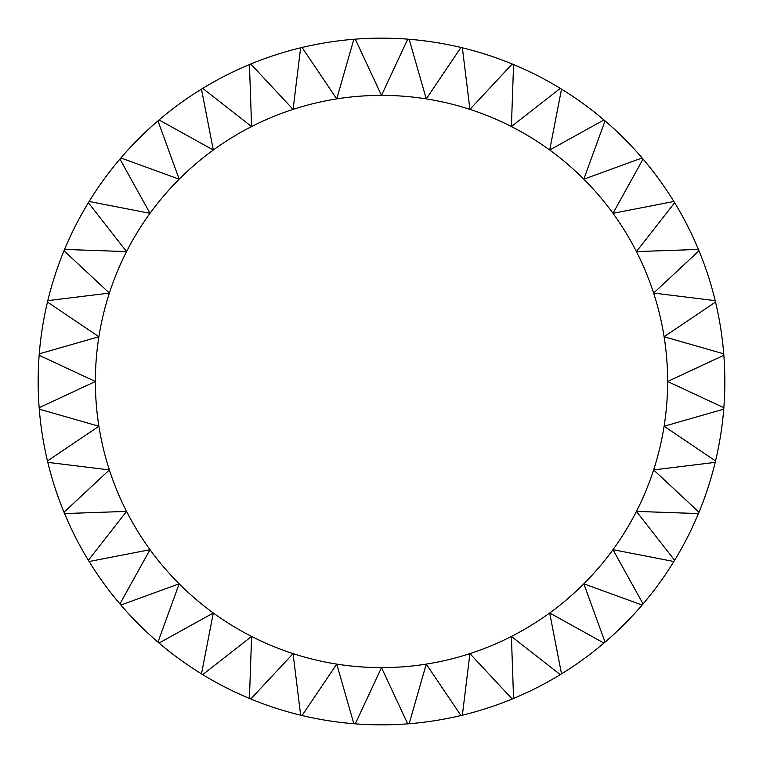 <?xml version="1.0" encoding="UTF-8"?>
<svg xmlns="http://www.w3.org/2000/svg" width="763" height="763" viewBox="0 0 763 763"><rect width="100%" height="100%" fill="white"/><g stroke="black" fill="none" stroke-linecap="round" stroke-linejoin="round"><path stroke-width="1.14" d="M38.15 381.5A343.35 343.35 0 0 1 39.151 355.281L95.375 381.5L39.151 407.719A343.35 343.35 0 0 1 38.15 381.5M39.266 353.841A343.35 343.35 0 0 1 47.468 302.053L98.894 336.741L39.266 353.841A343.35 343.35 0 0 0 39.151 355.281A343.35 343.35 0 0 1 39.266 353.841M47.802 300.641A343.35 343.35 0 0 0 47.468 302.053A343.35 343.35 0 0 1 47.802 300.641A343.35 343.35 0 0 1 64.006 250.779L109.376 293.078L47.802 300.641L109.376 293.078A286.125 286.125 0 0 1 126.563 251.599L64.559 249.434A343.35 343.35 0 0 1 88.365 202.72L126.563 251.599A286.125 286.125 0 0 1 150.015 213.316L89.128 201.48A343.35 343.35 0 0 1 119.944 159.066L150.015 213.316A286.125 286.125 0 0 1 179.181 179.181L120.888 157.96A343.35 343.35 0 0 1 157.96 120.888L179.181 179.181A286.125 286.125 0 0 1 213.316 150.015L159.066 119.944A343.35 343.35 0 0 1 201.48 89.128L213.316 150.015A286.125 286.125 0 0 1 251.599 126.563L202.72 88.365A343.35 343.35 0 0 1 249.434 64.559L251.599 126.563A286.125 286.125 0 0 1 293.078 109.376L250.779 64.006A343.35 343.35 0 0 1 300.641 47.802L293.078 109.376A286.125 286.125 0 0 1 336.741 98.894L302.053 47.468A343.35 343.35 0 0 1 353.841 39.266L336.741 98.894A286.125 286.125 0 0 1 381.5 95.375L355.281 39.151A343.35 343.35 0 0 1 407.719 39.151L381.5 95.375A286.125 286.125 0 0 1 426.259 98.894L409.159 39.266A343.35 343.35 0 0 1 460.947 47.468L426.259 98.894A286.125 286.125 0 0 1 469.922 109.376L462.359 47.802A343.35 343.35 0 0 1 512.221 64.006L469.922 109.376A286.125 286.125 0 0 1 511.401 126.563L513.566 64.559A343.35 343.35 0 0 1 560.28 88.365L511.401 126.563A286.125 286.125 0 0 1 549.684 150.015L561.52 89.128A343.35 343.35 0 0 1 603.934 119.944L549.684 150.015A286.125 286.125 0 0 1 583.819 179.181L605.04 120.888A343.35 343.35 0 0 1 642.112 157.96L583.819 179.181A286.125 286.125 0 0 1 612.985 213.316L643.056 159.066A343.35 343.35 0 0 1 673.872 201.48L612.985 213.316A286.125 286.125 0 0 1 636.437 251.599L674.635 202.72A343.35 343.35 0 0 1 698.441 249.434L636.437 251.599A286.125 286.125 0 0 1 653.624 293.078L698.994 250.779A343.35 343.35 0 0 1 715.198 300.641L653.624 293.078A286.125 286.125 0 0 1 664.106 336.741L715.532 302.053A343.35 343.35 0 0 1 723.734 353.841L664.106 336.741A286.125 286.125 0 0 1 667.625 381.5L723.849 355.281A343.35 343.35 0 0 1 723.849 407.719L667.625 381.5A286.125 286.125 0 0 1 664.106 426.259L723.734 409.159L664.106 426.259A286.125 286.125 0 0 1 653.624 469.922L715.198 462.359L653.624 469.922A286.125 286.125 0 0 1 636.437 511.401L698.441 513.566L636.437 511.401A286.125 286.125 0 0 1 612.985 549.684L673.872 561.52L612.985 549.684A286.125 286.125 0 0 1 583.819 583.819L642.112 605.04A343.35 343.35 0 0 1 605.04 642.112L583.819 583.819A286.125 286.125 0 0 1 549.684 612.985L603.934 643.056A343.35 343.35 0 0 1 561.52 673.872L549.684 612.985A286.125 286.125 0 0 1 511.401 636.437L560.28 674.635A343.35 343.35 0 0 1 513.566 698.441L511.401 636.437A286.125 286.125 0 0 1 469.922 653.624L512.221 698.994L469.922 653.624A286.125 286.125 0 0 1 426.259 664.106L460.947 715.532L426.259 664.106A286.125 286.125 0 0 1 381.5 667.625L407.719 723.849L381.5 667.625A286.125 286.125 0 0 1 336.741 664.106L353.841 723.734A343.35 343.35 0 0 1 302.053 715.532L336.741 664.106A286.125 286.125 0 0 1 293.078 653.624L300.641 715.198L293.078 653.624A286.125 286.125 0 0 1 251.599 636.437L249.434 698.441L251.599 636.437A286.125 286.125 0 0 1 213.316 612.985L201.48 673.872L213.316 612.985A286.125 286.125 0 0 1 179.181 583.819L157.96 642.112L179.181 583.819A286.125 286.125 0 0 1 150.015 549.684L119.944 603.934L150.015 549.684A286.125 286.125 0 0 1 126.563 511.401L88.365 560.28L126.563 511.401A286.125 286.125 0 0 1 109.376 469.922L64.006 512.221L109.376 469.922A286.125 286.125 0 0 1 98.894 426.259L47.468 460.947L98.894 426.259A286.125 286.125 0 0 1 109.376 293.078M64.559 249.434A343.35 343.35 0 0 0 64.006 250.779A343.35 343.35 0 0 1 64.559 249.434L126.563 251.599M89.128 201.48A343.35 343.35 0 0 0 88.365 202.72A343.35 343.35 0 0 1 89.128 201.48L150.015 213.316M120.888 157.96A343.35 343.35 0 0 0 119.944 159.066A343.35 343.35 0 0 1 120.888 157.96L179.181 179.181M159.066 119.944A343.35 343.35 0 0 0 157.96 120.888A343.35 343.35 0 0 1 159.066 119.944L213.316 150.015M202.72 88.365A343.35 343.35 0 0 0 201.48 89.128A343.35 343.35 0 0 1 202.72 88.365L251.599 126.563M250.779 64.006A343.35 343.35 0 0 0 249.434 64.559A343.35 343.35 0 0 1 250.779 64.006L293.078 109.376M302.053 47.468A343.35 343.35 0 0 0 300.641 47.802A343.35 343.35 0 0 1 302.053 47.468L336.741 98.894M355.281 39.151A343.35 343.35 0 0 0 353.841 39.266A343.35 343.35 0 0 1 355.281 39.151L381.5 95.375M409.159 39.266A343.35 343.35 0 0 0 407.719 39.151A343.35 343.35 0 0 1 409.159 39.266L426.259 98.894M462.359 47.802A343.35 343.35 0 0 0 460.947 47.468A343.35 343.35 0 0 1 462.359 47.802L469.922 109.376M513.566 64.559A343.35 343.35 0 0 0 512.221 64.006A343.35 343.35 0 0 1 513.566 64.559L511.401 126.563M605.04 120.888A343.35 343.35 0 0 0 603.934 119.944A343.35 343.35 0 0 1 605.04 120.888L583.819 179.181M643.056 159.066A343.35 343.35 0 0 0 642.112 157.96A343.35 343.35 0 0 1 643.056 159.066L612.985 213.316M698.994 250.779A343.35 343.35 0 0 0 698.441 249.434A343.35 343.35 0 0 1 698.994 250.779L653.624 293.078M723.849 355.281A343.35 343.35 0 0 0 723.734 353.841A343.35 343.35 0 0 1 723.849 355.281L667.625 381.5M302.053 715.532A343.35 343.35 0 0 1 300.641 715.198A343.35 343.35 0 0 1 250.779 698.994L293.078 653.624M250.779 698.994A343.35 343.35 0 0 1 249.434 698.441A343.35 343.35 0 0 1 202.72 674.635L251.599 636.437M202.72 674.635A343.35 343.35 0 0 1 201.48 673.872A343.35 343.35 0 0 1 159.066 643.056L213.316 612.985M159.066 643.056A343.35 343.35 0 0 1 120.888 605.04L179.181 583.819M120.888 605.04A343.35 343.35 0 0 1 89.128 561.52L150.015 549.684M89.128 561.52A343.35 343.35 0 0 1 88.365 560.28A343.35 343.35 0 0 1 64.559 513.566L126.563 511.401M64.559 513.566A343.35 343.35 0 0 1 64.006 512.221A343.35 343.35 0 0 1 47.802 462.359L109.376 469.922M47.802 462.359A343.35 343.35 0 0 1 47.468 460.947A343.35 343.35 0 0 1 39.266 409.159L98.894 426.259M723.849 407.719A343.35 343.35 0 0 1 715.532 460.947L664.106 426.259M715.532 460.947A343.35 343.35 0 0 1 715.198 462.359A343.35 343.35 0 0 1 698.994 512.221L653.624 469.922M698.994 512.221A343.35 343.35 0 0 1 698.441 513.566A343.35 343.35 0 0 1 674.635 560.28L636.437 511.401M674.635 560.28A343.35 343.35 0 0 1 673.872 561.52A343.35 343.35 0 0 1 643.056 603.934L612.985 549.684M513.566 698.441A343.35 343.35 0 0 1 512.221 698.994A343.35 343.35 0 0 1 462.359 715.198L469.922 653.624M462.359 715.198A343.35 343.35 0 0 1 460.947 715.532A343.35 343.35 0 0 1 409.159 723.734L426.259 664.106M409.159 723.734A343.35 343.35 0 0 1 355.281 723.849L381.5 667.625M561.52 673.872A343.35 343.35 0 0 1 560.28 674.635M605.04 642.112A343.35 343.35 0 0 1 603.934 643.056M643.056 603.934A343.35 343.35 0 0 1 642.112 605.04M715.198 300.641A343.35 343.35 0 0 1 715.532 302.053A343.35 343.35 0 0 0 715.198 300.641M673.872 201.48A343.35 343.35 0 0 1 674.635 202.72A343.35 343.35 0 0 0 673.872 201.48M560.28 88.365A343.35 343.35 0 0 1 561.52 89.128A343.35 343.35 0 0 0 560.28 88.365M39.266 409.159A343.35 343.35 0 0 1 39.151 407.719M355.281 723.849A343.35 343.35 0 0 1 353.841 723.734"/></g></svg>
